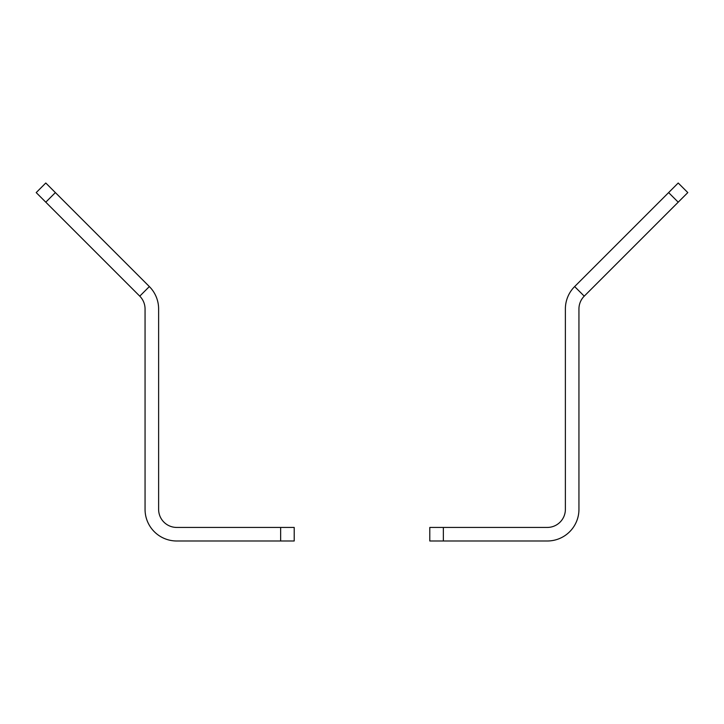 <?xml version="1.0" encoding="UTF-8"?>
<svg xmlns="http://www.w3.org/2000/svg" width="724" height="724" viewBox="0 0 724 724"><rect width="100%" height="100%" fill="white"/><g stroke="black" fill="none" stroke-linecap="round" stroke-linejoin="round"><path stroke-width="1.09" d="M280.65 540.991L280.65 527.434L294.206 527.434L294.206 540.991L176.692 540.991A31.639 31.639 0 0 1 145.053 509.352L145.053 308.94A18.082 18.082 0 0 0 139.759 296.152L36.2 192.593L45.784 183.009L55.377 192.593L45.784 202.186M280.65 527.434L176.692 527.434A18.082 18.082 0 0 1 158.619 509.352L158.619 308.94A31.639 31.639 0 0 0 149.352 286.568L55.377 192.593M443.35 540.991L443.35 527.434L429.794 527.434L429.794 540.991L547.308 540.991A31.639 31.639 0 0 0 578.947 509.352L578.947 308.94A18.082 18.082 0 0 1 584.241 296.152L687.8 192.593L678.216 183.009L668.623 192.593L678.216 202.186M443.35 527.434L547.308 527.434A18.082 18.082 0 0 0 565.381 509.352L565.381 308.94A31.639 31.639 0 0 1 574.648 286.568L668.623 192.593M139.759 296.152L149.352 286.568M584.241 296.152L574.648 286.568"/></g></svg>
